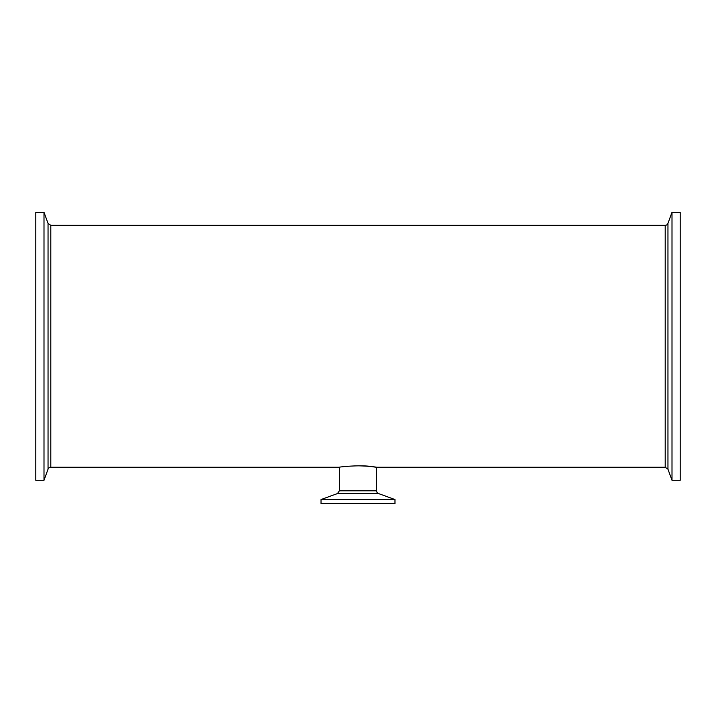 <?xml version="1.0" encoding="UTF-8"?>
<svg xmlns="http://www.w3.org/2000/svg" width="716" height="716" viewBox="0 0 716 716"><rect width="100%" height="100%" fill="white"/><g stroke="black" fill="none" stroke-linecap="round" stroke-linejoin="round"><path stroke-width="1.07" d="M48.044 223.383L43.998 212.276L35.8 212.276L35.8 480.293L43.998 480.293L48.044 469.186A2.927 2.927 0 0 1 50.8 467.253L50.8 225.316L48.044 223.383L48.044 469.186M43.998 212.276L43.998 480.293M339.402 490.809L337.469 493.557L378.531 493.557A2.927 2.927 0 0 1 376.598 490.809L339.402 490.809L339.402 467.253C338.552 466.966 360.497 464.711 371.148 466.537C383.006 468.353 373.931 466.116 358 465.821M378.531 493.557L394.981 499.544L394.981 503.724L321.019 503.724L321.019 499.544L394.981 499.544M667.956 469.186L672.002 480.293L680.2 480.293L680.2 212.276L672.002 212.276L667.956 223.383A2.927 2.927 0 0 1 665.2 225.316L665.2 467.253L667.956 469.186L667.956 223.383M672.002 480.293L672.002 212.276M50.8 467.253L339.402 467.253M376.598 490.809L376.598 467.253L665.2 467.253M50.8 225.316L665.2 225.316M337.469 493.557L321.019 499.544"/></g></svg>
